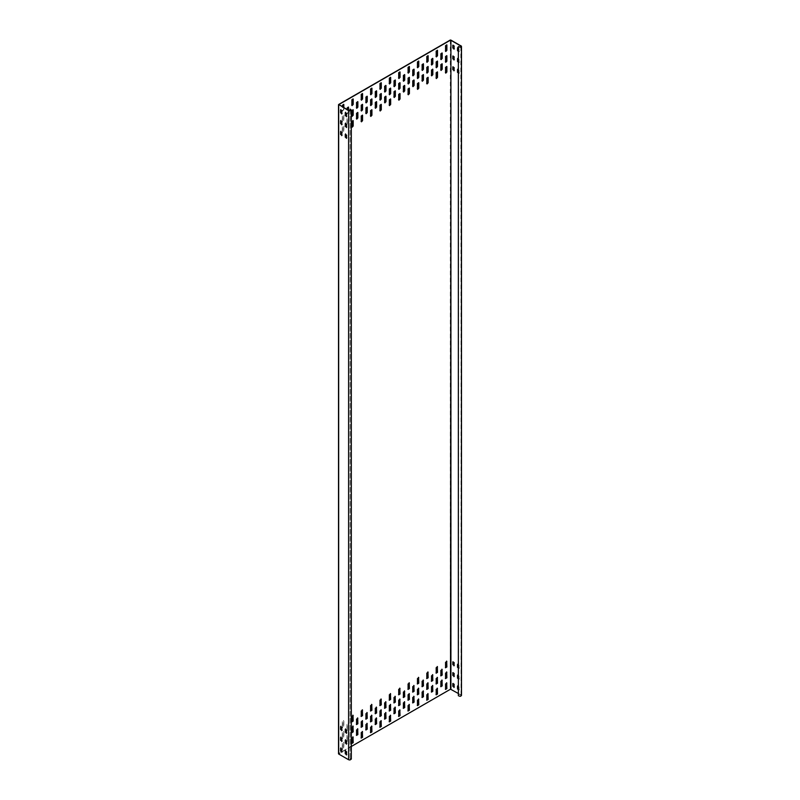 <?xml version="1.0" encoding="UTF-8"?>
<svg xmlns="http://www.w3.org/2000/svg" width="800" height="800" viewBox="0 0 800 800"><rect width="100%" height="100%" fill="white"/><g stroke="black" fill="none" stroke-linecap="round" stroke-linejoin="round"><path stroke-width="0.6" stroke-dasharray="4 3" d="M458.36 693.51L460.84 694.94C461.16 696.25 460.42 696.49 458.62 695.68L458.36 695.72M460.84 46.92L461.22 695.48L461.22 46.38M351.31 759.09L350.13 758.2L350.87 759.47L348.78 759.63L338.85 753.9L341.48 752.17M341.9 751.92L351.31 746.49M461.49 695.48L450.34 689.1L338.67 753.57L338.67 104.48M458.62 46.58L458.62 695.68M457.51 47.93L458.82 48.68L458.36 51.95M457.51 58.74L458.82 59.5L458.36 62.77M457.51 69.56L458.82 70.32L458.36 73.59M457.51 686.2L458.82 686.96L458.36 690.23M457.51 675.39L458.82 676.14L458.36 679.41M457.51 664.57L458.82 665.32L458.36 668.59M348.5 110.37L348.5 112.54L347.19 113.29L347.19 109.61M347.38 113.72L347 113.18L347.38 113.72M347.19 124.11L347.19 118.7L348.5 117.94L348.5 123.35L347.19 124.11M343.82 107.67L343.82 109.83L342.51 110.59L342.51 106.91M342.7 111.01L342.32 110.48L342.7 111.01M342.51 121.41L342.51 116L343.82 115.24L343.82 120.65L342.51 121.41M342.51 132.22L342.51 126.82L343.82 126.06L343.82 131.47L342.51 132.22M343.82 742.7L343.82 748.11L342.51 748.87L342.51 743.46L343.82 742.7L343.44 742.17L343.82 742.7M342.7 749.29L342.32 748.76L342.7 749.29M343.82 731.88L343.82 737.29L342.51 738.05L342.51 732.64L343.82 731.88L343.44 731.35L343.82 731.88M342.7 738.47L342.32 737.94L342.7 738.47M343.82 721.06L343.82 726.47L342.51 727.23L342.51 721.82L343.82 721.06L343.44 720.53L343.82 721.06M342.7 727.65L342.32 727.12L342.7 727.65M348.5 734.59L348.5 740L347.19 740.75L347.19 735.34L348.5 734.59L348.12 734.05L348.5 734.59M347.38 741.18L347 740.64L347.38 741.18M348.5 723.77L348.5 729.18L347.19 729.93L347.19 724.53L348.5 723.77L348.12 723.24L348.5 723.77M347.38 730.36L347 729.83L347.38 730.36M346.48 116.65L346.77 113.38L345.46 112.62M341.79 113.95L342.09 110.67L340.78 109.91M346.48 127.47L346.77 124.19L345.46 123.44M341.79 124.76L342.09 121.49L340.78 120.73M346.48 138.29L346.77 135.01L345.46 134.25M341.79 135.58L342.09 132.31L340.78 131.55M346.48 754.93L346.77 751.65L345.46 750.9M341.79 752.22L342.09 748.95L340.78 748.19M346.48 744.11L346.77 740.84L345.46 740.08M341.79 741.41L342.09 738.13L340.78 737.37M346.48 733.29L346.77 730.02L345.46 729.26M341.79 730.59L342.09 727.31L340.78 726.56M350.06 758.35L350.06 110.73M350.13 109.11L350.13 758.2M348.32 107.02L347 107.78L347 113.18L348.32 112.43L348.32 110.26M357.68 101.61L356.37 102.37L356.67 108.24M367.05 96.2L365.74 96.96L366.04 102.83M376.42 90.79L375.11 91.55L375.41 97.42M385.79 85.38L384.48 86.14L384.78 92.01M395.16 79.97L393.85 80.73L394.14 86.6M404.53 74.56L403.22 75.32L403.51 81.19M413.9 69.15L412.59 69.91L412.88 75.78M423.27 63.75L421.96 64.5L422.25 70.37M432.64 58.34L431.32 59.09L431.62 64.97M442 52.93L440.69 53.69L440.99 59.56M348.32 123.25L348.32 117.84L347 118.59L347 124L348.5 123.35M357.68 112.43L356.37 113.18L356.67 119.06M367.05 107.02L365.74 107.78L366.04 113.65M376.42 101.61L375.11 102.37L375.41 108.24M385.79 96.2L384.48 96.96L384.78 102.83M395.16 90.79L393.85 91.55L394.14 97.42M404.53 85.38L403.22 86.14L403.51 92.01M413.9 79.97L412.59 80.73L412.88 86.6M423.27 74.56L421.96 75.32L422.25 81.19M343.63 104.31L342.32 105.07L342.32 110.48L343.63 109.72L343.63 107.56M343.63 120.54L343.63 115.13L342.32 115.89L342.32 121.3L343.82 120.65M343.63 131.36L343.63 125.95L342.32 126.71L342.32 132.12L343.82 131.47M353 98.9L351.69 99.66L351.98 105.53M353 109.72L351.69 110.48L351.98 116.35M353 120.54L351.69 121.3L351.98 127.17M362.37 93.5L361.06 94.25L361.35 100.12M362.37 104.31L361.06 105.07L361.35 110.94M362.37 115.13L361.06 115.89L361.35 121.76M371.74 88.09L370.43 88.84L370.72 94.72M371.74 98.9L370.43 99.66L370.72 105.53M371.74 109.72L370.43 110.48L370.72 116.35M381.11 82.68L379.8 83.43L380.09 89.31M381.11 93.5L379.8 94.25L380.09 100.12M381.11 104.31L379.8 105.07L380.09 110.94M390.48 77.27L389.16 78.03L389.46 83.9M390.48 88.09L389.16 88.84L389.46 94.72M390.48 98.91L389.16 99.66L389.46 105.53M399.84 71.86L398.53 72.62L398.83 78.49M399.84 82.68L398.53 83.43L398.83 89.31M399.84 93.5L398.53 94.25L398.83 100.12M409.21 66.45L407.9 67.21L408.2 73.08M409.21 77.27L407.9 78.03L408.2 83.9M409.21 88.09L407.9 88.84L408.2 94.72M418.58 61.04L417.27 61.8L417.57 67.67M418.58 71.86L417.27 72.62L417.57 78.49M418.58 82.68L417.27 83.44L417.57 89.31M427.95 55.63L426.64 56.39L426.94 62.26M427.95 66.45L426.64 67.21L426.94 73.08M427.95 77.27L426.64 78.03L426.94 83.9M437.32 50.22L436.01 50.98L436.3 56.85M437.32 61.04L436.01 61.8L436.3 67.67M437.32 71.86L436.01 72.62L436.3 78.49M446.69 44.81L445.38 45.57L445.67 51.44M446.69 55.63L445.38 56.39L445.67 62.26M446.69 66.45L445.38 67.21L445.67 73.08M342.32 743.35L342.32 748.76L343.63 748L343.63 742.59L342.51 743.46M342.32 732.53L342.32 737.94L343.63 737.18L343.63 731.77L342.51 732.64M342.32 721.71L342.32 727.12L343.63 726.36L343.63 720.96L342.51 721.82M353 737.18L351.69 737.94L351.98 743.81M353 726.36L351.69 727.12L351.98 732.99M353 715.55L351.69 716.3L351.98 722.18M362.37 731.77L361.06 732.53L361.35 738.4M362.37 720.96L361.06 721.71L361.35 727.58M362.37 710.14L361.06 710.89L361.35 716.77M371.74 726.36L370.43 727.12L370.72 732.99M371.74 715.55L370.43 716.3L370.72 722.18M371.74 704.73L370.43 705.49L370.72 711.36M381.11 720.96L379.8 721.71L380.09 727.58M381.11 710.14L379.8 710.89L380.09 716.77M381.11 699.32L379.8 700.08L380.09 705.95M390.48 715.55L389.16 716.3L389.46 722.18M390.48 704.73L389.16 705.49L389.46 711.36M390.48 693.91L389.16 694.67L389.46 700.54M399.84 710.14L398.53 710.9L398.83 716.77M399.84 699.32L398.53 700.08L398.83 705.95M399.84 688.5L398.53 689.26L398.83 695.13M409.21 704.73L407.9 705.49L408.2 711.36M409.21 693.91L407.9 694.67L408.2 700.54M409.21 683.09L407.9 683.85L408.2 689.72M418.58 699.32L417.27 700.08L417.57 705.95M418.58 688.5L417.27 689.26L417.57 695.13M418.58 677.68L417.27 678.44L417.57 684.31M427.95 693.91L426.64 694.67L426.94 700.54M427.95 683.09L426.64 683.85L426.94 689.72M427.95 672.27L426.64 673.03L426.94 678.9M437.32 688.5L436.01 689.26L436.3 695.13M437.32 677.68L436.01 678.44L436.3 684.31M437.32 666.86L436.01 667.62L436.3 673.49M446.69 683.09L445.38 683.85L445.67 689.72M446.69 672.27L445.38 673.03L445.67 678.9M446.69 661.46L445.38 662.21L445.67 668.08M432.64 69.16L431.32 69.91L431.62 75.78M442 63.75L440.69 64.5L440.99 70.37M347 735.24L347 740.64L348.32 739.89L348.32 734.48L347.19 735.34M357.68 729.07L356.37 729.83L356.67 735.7M367.05 723.66L365.74 724.42L366.04 730.29M376.42 718.25L375.11 719.01L375.41 724.88M385.79 712.84L384.48 713.6L384.78 719.47M395.16 707.43L393.85 708.19L394.14 714.06M404.53 702.02L403.22 702.78L403.51 708.65M413.9 696.62L412.59 697.37L412.88 703.24M423.27 691.21L421.96 691.96L422.25 697.83M432.64 685.8L431.32 686.55L431.62 692.43M442 680.39L440.69 681.15L440.99 687.02M347 724.42L347 729.83L348.32 729.07L348.32 723.66L347.19 724.53M357.68 718.25L356.37 719.01L356.67 724.88M367.05 712.84L365.74 713.6L366.04 719.47M376.42 707.43L375.11 708.19L375.41 714.06M385.79 702.02L384.48 702.78L384.78 708.65M395.16 696.61L393.85 697.37L394.14 703.24M404.53 691.21L403.22 691.96L403.51 697.83M413.9 685.8L412.59 686.55L412.88 692.43M423.27 680.39L421.96 681.14L422.25 687.02M432.64 674.98L431.32 675.74L431.62 681.61M442 669.57L440.69 670.33L440.99 676.2M458.36 51.77L459.01 51.39L459.01 48.57L457.7 47.82M454.03 49.14L454.33 45.87L453.01 45.11M458.36 62.59L459.01 62.21L459.01 59.39L457.7 58.64M454.03 59.96L454.33 56.69L453.01 55.93M458.36 73.41L459.01 73.02L459.01 70.21L457.7 69.45M454.03 70.78L454.33 67.51L453.01 66.75M458.36 690.05L459.01 689.67L459.01 686.85L457.7 686.1M454.03 687.42L454.33 684.15L453.01 683.39M458.36 679.23L459.01 678.85L459.01 676.03L457.7 675.28M454.03 676.6L454.33 673.33L453.01 672.57M458.36 668.41L459.01 668.03L459.01 665.22L457.7 664.46M454.03 665.79L454.33 662.51L453.01 661.75M461.02 694.83L461.02 45.73M348.78 110.53L348.78 759.63M450.34 40L450.34 689.1M451.09 40L451.09 689.1M338.78 104.69L338.78 753.79M351.05 109.99L351.05 759.09"/><path stroke-width="1.2" d="M351.31 746.49L450.53 689.2L458.36 693.51M338.67 104.48L338.67 754.01L348.6 759.74L349.93 760L351.31 759.09L351.31 109.99L349.93 110.9L348.6 110.64L338.67 104.48L450.34 40L461.49 46.38L461.49 695.48M461.02 45.73C461.41 47.3 460.52 47.6 458.36 46.62L458.36 695.72C460.52 696.69 461.41 696.4 461.02 694.83M458.36 46.62L458.62 46.58C460.42 47.4 461.16 47.15 460.84 45.84L461.22 46.38M460.84 46.92L460.84 45.84L450.91 40.11L450.91 689.2M458.82 51.5L457.51 50.74L457.51 47.93L458.36 47.69M454.14 48.79L452.83 48.03L452.83 45.22L454.14 45.98L453.95 49.22M458.82 62.31L457.51 61.56L457.51 58.74L458.36 58.51M454.14 59.61L452.83 58.85L452.83 56.04L454.14 56.8L453.95 60.03M458.82 73.13L457.51 72.37L457.51 69.56L458.36 69.33M454.14 70.43L452.83 69.67L452.83 66.86L454.14 67.61L453.95 70.85M458.82 689.77L457.51 689.02L457.51 686.2L458.36 685.97M454.14 687.07L452.83 686.31L452.83 683.5L454.14 684.26L453.95 687.49M458.82 678.96L457.51 678.2L457.51 675.39L458.36 675.15M454.14 676.25L452.83 675.49L452.83 672.68L454.14 673.44L453.95 676.68M458.82 668.14L457.51 667.38L457.51 664.57L458.36 664.34M454.14 665.43L452.83 664.68L452.83 661.86L454.14 662.62L453.95 665.86M450.53 689.2L450.91 40.11M450.53 40.11L338.85 104.58L348.78 110.53L350.87 110.38L350.13 109.11L351.31 109.99M347.19 109.61L347.19 107.88L348.5 107.13L348.5 110.37M356.56 107.88L356.56 102.47L357.87 101.72L357.87 107.13L356.75 108.31M365.93 102.47L365.93 97.07L367.24 96.31L367.24 101.72L366.12 102.9M375.3 97.07L375.3 91.66L376.61 90.9L376.61 96.31L375.49 97.49M384.67 91.66L384.67 86.25L385.98 85.49L385.98 90.9L384.86 92.08M394.04 86.25L394.04 80.84L395.35 80.08L395.35 85.49L394.23 86.67M403.4 80.84L403.4 75.43L404.72 74.67L404.72 80.08L403.6 81.26M412.77 75.43L412.77 70.02L414.09 69.26L414.09 74.67L412.97 75.85M422.14 70.02L422.14 64.61L423.45 63.85L423.45 69.26L422.33 70.45M431.51 64.61L431.51 59.2L432.82 58.45L432.82 63.85L431.7 65.04M440.88 59.2L440.88 53.79L442.19 53.04L442.19 58.45L441.07 59.63M356.56 118.7L356.56 113.29L357.87 112.54L357.87 117.94L356.75 119.13M365.93 113.29L365.93 107.88L367.24 107.13L367.24 112.54L366.12 113.72M375.3 107.88L375.3 102.47L376.61 101.72L376.61 107.13L375.49 108.31M384.67 102.48L384.67 97.07L385.98 96.31L385.98 101.72L384.86 102.9M394.04 97.07L394.04 91.66L395.35 90.9L395.35 96.31L394.23 97.49M403.4 91.66L403.4 86.25L404.72 85.49L404.72 90.9L403.6 92.08M412.77 86.25L412.77 80.84L414.09 80.08L414.09 85.49L412.97 86.67M422.14 80.84L422.14 75.43L423.45 74.67L423.45 80.08L422.33 81.26M342.51 106.91L342.51 105.18L343.82 104.42L343.82 107.67M351.88 105.18L351.88 99.77L353.19 99.01L353.19 104.42L352.07 105.6M351.88 116L351.88 110.59L353.19 109.83L353.19 115.24L352.07 116.42M351.88 126.82L351.88 121.41L353.19 120.65L353.19 126.06L352.07 127.24M361.25 99.77L361.25 94.36L362.56 93.6L362.56 99.01L361.44 100.19M361.25 110.59L361.25 105.18L362.56 104.42L362.56 109.83L361.44 111.01M361.25 121.41L361.25 116L362.56 115.24L362.56 120.65L361.44 121.83M370.61 94.36L370.61 88.95L371.93 88.19L371.93 93.6L370.81 94.79M370.61 105.18L370.61 99.77L371.93 99.01L371.93 104.42L370.81 105.6M370.61 116L370.61 110.59L371.93 109.83L371.93 115.24L370.81 116.42M379.98 88.95L379.98 83.54L381.29 82.79L381.29 88.19L380.17 89.38M379.98 99.77L379.98 94.36L381.29 93.6L381.29 99.01L380.17 100.19M379.98 110.59L379.98 105.18L381.29 104.42L381.29 109.83L380.17 111.01M389.35 83.54L389.35 78.13L390.66 77.38L390.66 82.79L389.54 83.97M389.35 94.36L389.35 88.95L390.66 88.19L390.66 93.6L389.54 94.79M389.35 105.18L389.35 99.77L390.66 99.01L390.66 104.42L389.54 105.6M398.72 78.13L398.72 72.72L400.03 71.97L400.03 77.38L398.91 78.56M398.72 88.95L398.72 83.54L400.03 82.79L400.03 88.2L398.91 89.38M398.72 99.77L398.72 94.36L400.03 93.6L400.03 99.01L398.91 100.2M408.09 72.72L408.09 67.32L409.4 66.56L409.4 71.97L408.28 73.15M408.09 83.54L408.09 78.13L409.4 77.38L409.4 82.79L408.28 83.97M408.09 94.36L408.09 88.95L409.4 88.2L409.4 93.6L408.28 94.79M417.46 67.32L417.46 61.91L418.77 61.15L418.77 66.56L417.65 67.74M417.46 78.13L417.46 72.73L418.77 71.97L418.77 77.38L417.65 78.56M417.46 88.95L417.46 83.54L418.77 82.79L418.77 88.2L417.65 89.38M426.83 61.91L426.83 56.5L428.14 55.74L428.14 61.15L427.02 62.33M426.83 72.73L426.83 67.32L428.14 66.56L428.14 71.97L427.02 73.15M426.83 83.54L426.83 78.13L428.14 77.38L428.14 82.79L427.02 83.97M436.2 56.5L436.2 51.09L437.51 50.33L437.51 55.74L436.39 56.92M436.2 67.32L436.2 61.91L437.51 61.15L437.51 66.56L436.39 67.74M436.2 78.13L436.2 72.73L437.51 71.97L437.51 77.38L436.39 78.56M445.56 51.09L445.56 45.68L446.88 44.92L446.88 50.33L445.76 51.51M445.56 61.91L445.56 56.5L446.88 55.74L446.88 61.15L445.76 62.33M445.56 72.73L445.56 67.32L446.88 66.56L446.88 71.97L445.76 73.15M353 736.87L353.19 742.7L351.88 743.46L351.88 738.05L353.19 737.29L352.89 736.83M353 726.05L353.19 731.88L351.88 732.64L351.88 727.23L353.19 726.47L352.89 726.01M353 715.23L353.19 721.06L351.88 721.82L351.88 716.41L353.19 715.65L352.89 715.19M362.36 731.46L362.56 737.29L361.25 738.05L361.25 732.64L362.56 731.88L362.26 731.42M362.36 720.64L362.56 726.47L361.25 727.23L361.25 721.82L362.56 721.06L362.26 720.6M362.36 709.82L362.56 715.65L361.25 716.41L361.25 711L362.56 710.25L362.26 709.78M371.73 726.05L371.93 731.88L370.61 732.64L370.61 727.23L371.93 726.47L371.63 726.01M371.73 715.23L371.93 721.06L370.61 721.82L370.61 716.41L371.93 715.65L371.63 715.19M371.73 704.41L371.93 710.25L370.61 711L370.61 705.59L371.93 704.84L371.63 704.37M381.1 720.64L381.29 726.47L379.98 727.23L379.98 721.82L381.29 721.06L381 720.6M381.1 709.82L381.29 715.65L379.98 716.41L379.98 711L381.29 710.25L381 709.78M381.1 699L381.29 704.84L379.98 705.59L379.98 700.18L381.29 699.43L381 698.97M390.47 715.23L390.66 721.06L389.35 721.82L389.35 716.41L390.66 715.66L390.37 715.19M390.47 704.41L390.66 710.25L389.35 711L389.35 705.59L390.66 704.84L390.37 704.37M390.47 693.59L390.66 699.43L389.35 700.18L389.35 694.78L390.66 694.02L390.37 693.56M399.84 709.82L400.03 715.66L398.72 716.41L398.72 711L400.03 710.25L399.74 709.78M399.84 699L400.03 704.84L398.72 705.59L398.72 700.18L400.03 699.43L399.74 698.97M399.84 688.18L400.03 694.02L398.72 694.78L398.72 689.37L400.03 688.61L399.74 688.15M409.21 704.41L409.4 710.25L408.09 711L408.09 705.59L409.4 704.84L409.11 704.37M409.21 693.59L409.4 699.43L408.09 700.19L408.09 694.78L409.4 694.02L409.11 693.56M409.21 682.78L409.4 688.61L408.09 689.37L408.09 683.96L409.4 683.2L409.11 682.74M418.58 699L418.77 704.84L417.46 705.59L417.46 700.19L418.77 699.43L418.47 698.97M418.58 688.18L418.77 694.02L417.46 694.78L417.46 689.37L418.77 688.61L418.47 688.15M418.58 677.37L418.77 683.2L417.46 683.96L417.46 678.55L418.77 677.79L418.47 677.33M427.95 693.59L428.14 699.43L426.83 700.19L426.83 694.78L428.14 694.02L427.84 693.56M427.95 682.78L428.14 688.61L426.83 689.37L426.83 683.96L428.14 683.2L427.84 682.74M427.95 671.96L428.14 677.79L426.83 678.55L426.83 673.14L428.14 672.38L427.84 671.92M437.32 688.19L437.51 694.02L436.2 694.78L436.2 689.37L437.51 688.61L437.21 688.15M437.32 677.37L437.51 683.2L436.2 683.96L436.2 678.55L437.51 677.79L437.21 677.33M437.32 666.55L437.51 672.38L436.2 673.14L436.2 667.73L437.51 666.97L437.21 666.51M446.68 682.78L446.88 688.61L445.56 689.37L445.56 683.96L446.88 683.2L446.58 682.74M446.68 671.96L446.88 677.79L445.56 678.55L445.56 673.14L446.88 672.38L446.58 671.92M446.68 661.14L446.88 666.97L445.56 667.73L445.56 662.32L446.88 661.56L446.58 661.1M431.51 75.43L431.51 70.02L432.82 69.26L432.82 74.67L431.7 75.85M440.88 70.02L440.88 64.61L442.19 63.85L442.19 69.26L441.07 70.45M357.68 728.75L357.87 734.59L356.56 735.34L356.56 729.93L357.87 729.18L357.58 728.72M367.05 723.34L367.24 729.18L365.93 729.93L365.93 724.53L367.24 723.77L366.95 723.31M376.42 717.93L376.61 723.77L375.3 724.53L375.3 719.12L376.61 718.36L376.31 717.9M385.79 712.53L385.98 718.36L384.67 719.12L384.67 713.71L385.98 712.95L385.68 712.49M395.16 707.12L395.35 712.95L394.04 713.71L394.04 708.3L395.35 707.54L395.05 707.08M404.52 701.71L404.72 707.54L403.4 708.3L403.4 702.89L404.72 702.13L404.42 701.67M413.89 696.3L414.09 702.13L412.77 702.89L412.77 697.48L414.09 696.72L413.79 696.26M423.26 690.89L423.45 696.72L422.14 697.48L422.14 692.07L423.45 691.31L423.16 690.85M432.63 685.48L432.82 691.31L431.51 692.07L431.51 686.66L432.82 685.91L432.53 685.44M442 680.07L442.19 685.91L440.88 686.66L440.88 681.25L442.19 680.5L441.9 680.03M357.68 717.93L357.87 723.77L356.56 724.53L356.56 719.12L357.87 718.36L357.58 717.9M367.05 712.53L367.24 718.36L365.93 719.12L365.93 713.71L367.24 712.95L366.95 712.49M376.42 707.12L376.61 712.95L375.3 713.71L375.3 708.3L376.61 707.54L376.31 707.08M385.79 701.71L385.98 707.54L384.67 708.3L384.67 702.89L385.98 702.13L385.68 701.67M395.16 696.3L395.35 702.13L394.04 702.89L394.04 697.48L395.35 696.72L395.05 696.26M404.52 690.89L404.72 696.72L403.4 697.48L403.4 692.07L404.72 691.31L404.42 690.85M413.89 685.48L414.09 691.31L412.77 692.07L412.77 686.66L414.09 685.9L413.79 685.44M423.26 680.07L423.45 685.91L422.14 686.66L422.14 681.25L423.45 680.5L423.16 680.03M432.63 674.66L432.82 680.5L431.51 681.25L431.51 675.84L432.82 675.09L432.53 674.62M442 669.25L442.19 675.09L440.88 675.84L440.88 670.44L442.19 669.68L441.9 669.22M345.57 112.26L345.46 115.43L346.77 116.19M340.88 109.56L340.78 112.73L342.09 113.48M345.57 123.08L345.46 126.25L346.77 127.01M340.88 120.38L340.78 123.54L342.09 124.3M345.57 133.9L345.46 137.07L346.77 137.82M340.88 131.2L340.78 134.36L342.09 135.12M345.57 750.54L345.46 753.71L346.77 754.47M340.88 747.84L340.78 751L342.09 751.76M345.57 739.72L345.46 742.89L346.77 743.65M340.88 737.02L340.78 740.19L342.09 740.94M345.57 728.91L345.46 732.07L346.77 732.83M340.88 726.2L340.78 729.37L342.09 730.13M350.06 110.73L350.06 109.25M346.58 116.3L345.27 115.54L345.27 112.73L346.58 113.48L346.39 116.72M341.9 113.59L340.59 112.83L340.59 110.02L341.9 110.78L341.71 114.02M346.58 127.11L345.27 126.36L345.27 123.54L346.58 124.3L346.39 127.54M341.9 124.41L340.59 123.65L340.59 120.84L341.9 121.6L341.71 124.83M346.58 137.93L345.27 137.18L345.27 134.36L346.58 135.12L346.39 138.36M341.9 135.23L340.59 134.47L340.59 131.66L341.9 132.42L341.71 135.65M346.58 754.57L345.27 753.82L345.27 751L346.58 751.76L346.39 755M341.9 751.87L340.59 751.11L340.59 748.3L341.9 749.06L341.71 752.29M346.58 743.76L345.27 743L345.27 740.19L346.58 740.94L346.39 744.18M341.9 741.05L340.59 740.29L340.59 737.48L341.9 738.24L341.71 741.48M346.58 732.94L345.27 732.18L345.27 729.37L346.58 730.13L346.39 733.36M341.9 730.23L340.59 729.48L340.59 726.66L341.9 727.42L341.71 730.66M348.32 110.26L348.32 107.02M356.37 107.78L357.68 107.02L357.68 101.61M365.74 102.37L367.05 101.61L367.05 96.2M375.11 96.96L376.42 96.2L376.42 90.79M384.48 91.55L385.79 90.79L385.79 85.38M393.85 86.14L395.16 85.38L395.16 79.97M403.22 80.73L404.53 79.97L404.53 74.56M412.59 75.32L413.9 74.56L413.9 69.15M421.96 69.91L423.27 69.16L423.27 63.75M431.32 64.5L432.64 63.75L432.64 58.34M440.69 59.09L442 58.34L442 52.93M356.37 118.59L357.68 117.84L357.68 112.43M365.74 113.18L367.05 112.43L367.05 107.02M375.11 107.78L376.42 107.02L376.42 101.61M384.48 102.37L385.79 101.61L385.79 96.2M393.85 96.96L395.16 96.2L395.16 90.79M403.22 91.55L404.53 90.79L404.53 85.38M412.59 86.14L413.9 85.38L413.9 79.97M421.96 80.73L423.27 79.97L423.27 74.56M343.63 107.56L343.63 104.31M351.69 105.07L353 104.31L353 98.9M351.69 115.89L353 115.13L353 109.72M351.69 126.71L353 125.95L353 120.54M361.06 99.66L362.37 98.9L362.37 93.5M361.06 110.48L362.37 109.72L362.37 104.31M361.06 121.3L362.37 120.54L362.37 115.13M370.43 94.25L371.74 93.5L371.74 88.09M370.43 105.07L371.74 104.31L371.74 98.9M370.43 115.89L371.74 115.13L371.74 109.72M379.8 88.84L381.11 88.09L381.11 82.68M379.8 99.66L381.11 98.9L381.11 93.5M379.8 110.48L381.11 109.72L381.11 104.31M389.16 83.43L390.48 82.68L390.48 77.27M389.16 94.25L390.48 93.5L390.48 88.09M389.16 105.07L390.48 104.31L390.48 98.91M398.53 78.03L399.84 77.27L399.84 71.86M398.53 88.84L399.84 88.09L399.84 82.68M398.53 99.66L399.84 98.91L399.84 93.5M407.9 72.62L409.21 71.86L409.21 66.45M407.9 83.44L409.21 82.68L409.21 77.27M407.9 94.25L409.21 93.5L409.21 88.09M417.27 67.21L418.58 66.45L418.58 61.04M417.27 78.03L418.58 77.27L418.58 71.86M417.27 88.84L418.58 88.09L418.58 82.68M426.64 61.8L427.95 61.04L427.95 55.63M426.64 72.62L427.95 71.86L427.95 66.45M426.64 83.44L427.95 82.68L427.95 77.27M436.01 56.39L437.32 55.63L437.32 50.22M436.01 67.21L437.32 66.45L437.32 61.04M436.01 78.03L437.32 77.27L437.32 71.86M445.38 50.98L446.69 50.22L446.69 44.81M445.38 61.8L446.69 61.04L446.69 55.63M445.38 72.62L446.69 71.86L446.69 66.45M351.69 743.35L353 742.59L353 737.18M351.69 732.53L353 731.77L353 726.36M351.69 721.71L353 720.96L353 715.55M361.06 737.94L362.37 737.18L362.37 731.77M361.06 727.12L362.37 726.36L362.37 720.96M361.06 716.3L362.37 715.55L362.37 710.14M370.43 732.53L371.74 731.77L371.74 726.36M370.43 721.71L371.74 720.96L371.74 715.55M370.43 710.89L371.74 710.14L371.74 704.73M379.8 727.12L381.11 726.37L381.11 720.96M379.8 716.3L381.11 715.55L381.11 710.14M379.8 705.49L381.11 704.73L381.11 699.32M389.16 721.71L390.48 720.96L390.48 715.55M389.16 710.89L390.48 710.14L390.48 704.73M389.16 700.08L390.48 699.32L390.48 693.91M398.53 716.3L399.84 715.55L399.84 710.14M398.53 705.49L399.84 704.73L399.84 699.32M398.53 694.67L399.84 693.91L399.84 688.5M407.9 710.9L409.21 710.14L409.21 704.73M407.9 700.08L409.21 699.32L409.21 693.91M407.9 689.26L409.21 688.5L409.21 683.09M417.27 705.49L418.58 704.73L418.58 699.32M417.27 694.67L418.58 693.91L418.58 688.5M417.27 683.85L418.58 683.09L418.58 677.68M426.64 700.08L427.95 699.32L427.95 693.91M426.64 689.26L427.95 688.5L427.95 683.09M426.64 678.44L427.95 677.68L427.95 672.27M436.01 694.67L437.32 693.91L437.32 688.5M436.01 683.85L437.32 683.09L437.32 677.68M436.01 673.03L437.32 672.27L437.32 666.86M445.38 689.26L446.69 688.5L446.69 683.09M445.38 678.44L446.69 677.68L446.69 672.27M445.38 667.62L446.69 666.87L446.69 661.46M431.32 75.32L432.64 74.56L432.64 69.16M440.69 69.91L442 69.16L442 63.75M356.37 735.24L357.68 734.48L357.68 729.07M365.74 729.83L367.05 729.07L367.05 723.66M375.11 724.42L376.42 723.66L376.42 718.25M384.48 719.01L385.79 718.25L385.79 712.84M393.85 713.6L395.16 712.84L395.16 707.43M403.22 708.19L404.53 707.43L404.53 702.02M412.59 702.78L413.9 702.02L413.9 696.62M421.96 697.37L423.27 696.62L423.27 691.21M431.32 691.96L432.64 691.21L432.64 685.8M440.69 686.55L442 685.8L442 680.39M356.37 724.42L357.68 723.66L357.68 718.25M365.74 719.01L367.05 718.25L367.05 712.84M375.11 713.6L376.42 712.84L376.42 707.43M384.48 708.19L385.79 707.43L385.79 702.02M393.85 702.78L395.16 702.02L395.16 696.61M403.22 697.37L404.53 696.61L404.53 691.21M412.59 691.96L413.9 691.21L413.9 685.8M421.96 686.55L423.27 685.8L423.27 680.39M431.32 681.15L432.64 680.39L432.64 674.98M440.69 675.74L442 674.98L442 669.57M457.81 47.46L457.7 50.63L459.01 51.39M453.01 45.11L453.01 47.93L454.33 48.68M457.81 58.28L457.7 61.45L459.01 62.21M453.01 55.93L453.01 58.74L454.33 59.5M457.81 69.1L457.7 72.27L459.01 73.02M453.01 66.75L453.01 69.56L454.33 70.32M457.81 685.74L457.7 688.91L459.01 689.67M453.01 683.39L453.01 686.2L454.33 686.96M457.81 674.92L457.7 678.09L459.01 678.85M453.01 672.57L453.01 675.39L454.33 676.14M457.81 664.11L457.7 667.27L459.01 668.03M453.01 661.75L453.01 664.57L454.33 665.32M348.6 110.64L348.6 759.74M338.51 753.79L338.51 104.69"/></g></svg>
